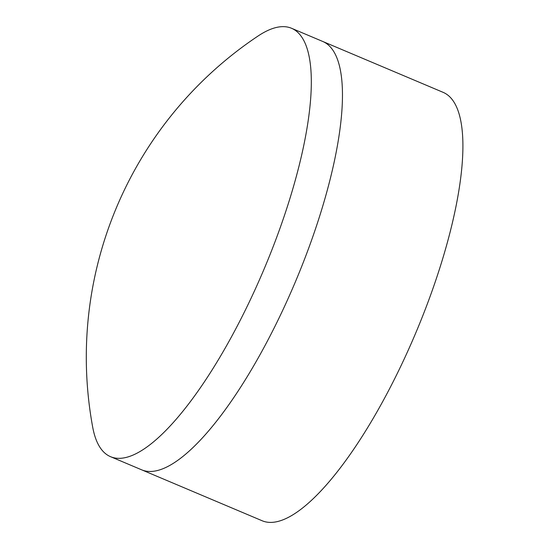 <?xml version="1.0" encoding="UTF-8"?>
<svg xmlns="http://www.w3.org/2000/svg" width="549" height="549" viewBox="0 0 549 549"><rect width="100%" height="100%" fill="white"/><g stroke="black" fill="none" stroke-linecap="round" stroke-linejoin="round"><path stroke-width="0.82" d="M110.521 456.672L141.663 469.827A232.536 68.412 -67.1 0 0 156.438 470.754A232.536 68.412 -67.1 0 0 305.971 255.429A232.536 68.412 -67.1 0 0 333.675 51.407A232.536 68.412 -67.1 0 0 322.716 41.45L443.167 92.362A232.536 68.412 -67.1 0 1 426.422 306.342A232.536 68.412 -67.1 0 1 262.113 520.74L141.663 469.827A232.536 68.412 -67.1 0 0 156.438 470.754A232.536 68.412 -67.1 0 0 305.971 255.429A232.536 68.412 -67.1 0 0 333.675 51.407A232.536 68.412 -67.1 0 0 322.716 41.45L291.581 28.294A232.536 68.412 -67.1 0 0 257.982 36.069A386.153 386.153 0 0 0 92.692 427.149A232.536 68.412 -67.1 0 0 110.521 456.672A232.536 68.412 -67.1 0 0 274.836 242.267A232.536 68.412 -67.1 0 0 291.581 28.294"/></g></svg>
